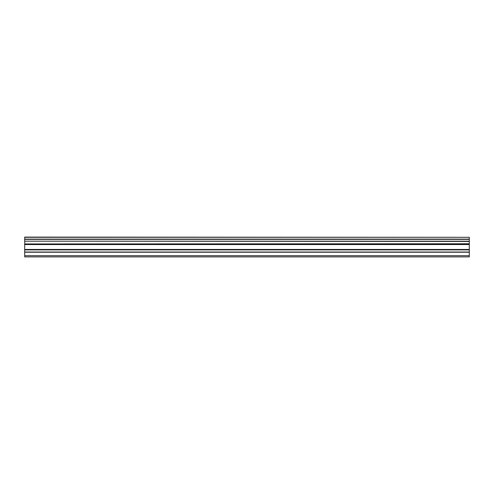 <?xml version="1.0" encoding="UTF-8"?>
<svg xmlns="http://www.w3.org/2000/svg" width="494" height="494" viewBox="0 0 494 494"><rect width="100%" height="100%" fill="white"/><g stroke="black" fill="none" stroke-linecap="round" stroke-linejoin="round"><path stroke-width="0.74" d="M24.7 241.183L24.7 239.349L469.3 239.349L469.3 241.183L24.7 241.183L469.3 241.424L469.3 243.764L24.7 243.956L469.3 243.764M24.7 241.424L24.7 243.764M24.7 256.911L469.3 256.911L469.3 252.02L24.7 252.02L24.7 256.911M24.7 243.956L24.7 252.02M24.7 237.293L469.3 237.293L24.7 237.089L24.7 239.349M469.3 243.956L469.3 252.02M469.3 237.293L469.3 239.115L24.7 239.115M24.7 255.713L469.3 255.713M24.7 252.23L469.3 252.23M24.7 249.878L469.3 249.878M469.3 249.458L24.7 249.458M24.7 244.542L469.3 244.542M24.7 244.122L469.3 244.122"/></g></svg>
